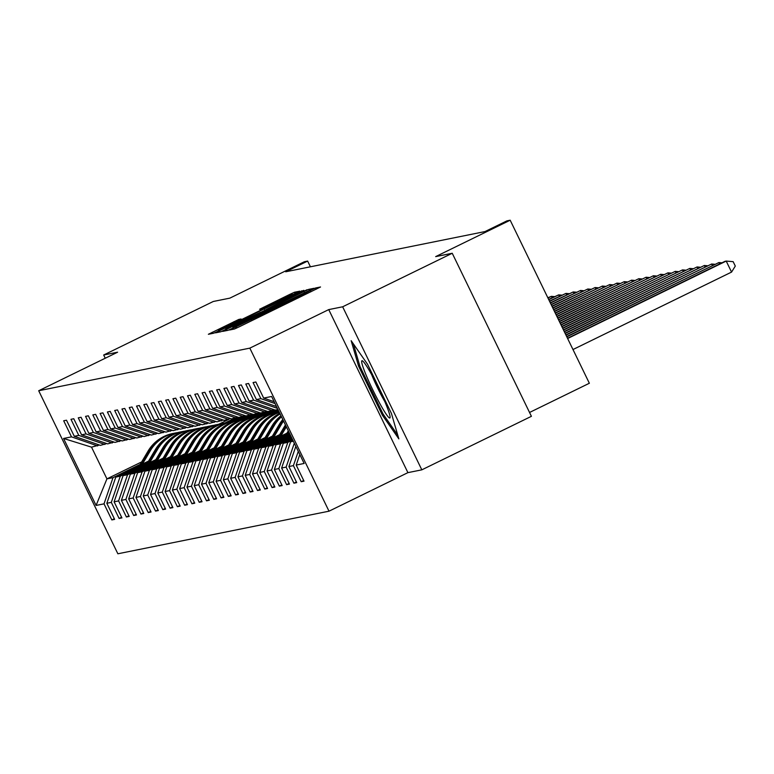 <?xml version="1.0" encoding="UTF-8"?>
<svg xmlns="http://www.w3.org/2000/svg" width="774" height="774" viewBox="0 0 774 774"><rect width="100%" height="100%" fill="white"/><g stroke="black" fill="none" stroke-linecap="round" stroke-linejoin="round"><path stroke-width="1.16" d="M232.268 328.602L229.559 330.005L234.445 329.018L239.205 326.831L320.523 286.99L315.628 287.967L312.299 289.505L291.479 300.37L232.268 328.602M238.731 319.459L208.37 334.281L213.798 333.188L218.558 330.991L299.877 291.159L294.449 292.243L289.689 294.439L259.571 309.271L261.912 308.807L292.485 294.381L282.142 299.761L231.155 324.664L218.355 330.527L241.062 318.994L238.731 319.459L239.031 320.097M342.65 306.794L328.737 309.6L407.908 472.643L421.82 469.837L342.65 306.794L452.239 253.262L435.665 256.61L510.182 220.213L506.912 220.871L484.998 231.571L285.722 271.78L307.646 261.08L304.376 261.738L229.859 298.135L213.276 301.483L103.687 355.005L105.254 358.236M328.737 309.6L249.828 348.136L38.7 390.744L117.6 352.199L103.687 355.005M226.492 329.395L222.622 331.398L228.049 330.314L232.81 328.118L314.128 288.276L308.7 289.37L303.94 291.566L226.492 329.395L227.034 330.517M220.929 331.746L215.52 332.839L219.361 330.827L296.81 292.998L303.892 290.337L266.324 309.387L307.133 289.689L220.929 331.746M452.239 253.262L531.409 416.315L421.82 469.837M249.828 348.136L329.008 511.188L117.871 553.787L38.7 390.744M114.32 518.715L111.833 519.925L114.639 519.364L106.831 503.274L111.311 502.374L119.119 518.454L121.924 517.893L114.107 501.813L118.596 500.904L126.404 516.993L129.21 516.422L121.392 500.343L125.881 499.433L133.689 515.523L136.485 514.952L128.678 498.872L133.157 497.963L140.974 514.052L143.77 513.481L135.963 497.401L140.442 496.492L148.25 512.582L151.056 512.011L143.248 495.931L147.728 495.021L155.535 511.111L158.341 510.54L150.533 494.46L155.013 493.551L162.821 509.64L165.626 509.079L157.809 492.99L162.298 492.09L170.106 508.17L172.912 507.609L165.094 491.519L169.583 490.619L177.391 506.699L180.187 506.138L172.379 490.048L176.859 489.149L184.676 505.229L187.472 504.667L179.665 488.578L184.144 487.678L191.952 503.758L194.758 503.197L186.95 487.107L191.43 486.207L199.237 502.287L202.043 501.726L194.235 485.646L198.715 484.737L206.523 500.826L209.328 500.256L201.511 484.176L206 483.266L213.808 499.356L216.604 498.785L208.796 482.705L213.285 481.796L221.093 497.885L223.889 497.314L216.081 481.234L220.561 480.325L228.378 496.415L231.174 495.844L223.367 479.764L227.846 478.854L235.654 494.944L238.46 494.373L230.652 478.293L235.132 477.394L242.939 493.473L245.745 492.912L237.937 476.823L242.417 475.923L250.225 492.003L253.03 491.442L245.213 475.352L249.702 474.452L257.51 490.532L260.306 489.971L252.498 473.882L256.978 472.982L264.795 489.062L267.591 488.5L259.783 472.411L264.263 471.511L272.08 487.591L274.876 487.03L267.069 470.94L271.548 470.041L279.356 486.12L282.162 485.559L274.354 469.479L278.834 468.57L286.641 484.659L289.447 484.089L281.63 468.009L286.119 467.099L293.927 483.189L296.732 482.618L288.915 466.538L293.404 465.629L301.212 481.718L304.008 481.147L296.2 465.068L304.143 463.462L271.616 396.482L263.673 398.088L255.865 381.998L253.069 382.569L260.877 398.649L275.06 403.573M111.833 519.925L104.026 503.845L96.092 505.441L63.565 438.461L71.498 436.865L63.691 420.775L66.496 420.214L74.304 436.294L78.784 435.394L70.976 419.305L73.772 418.744L81.589 434.824L86.069 433.924L78.261 417.834L81.057 417.273L88.875 433.353L93.354 432.453L85.546 416.364L88.342 415.802L96.15 431.882L100.639 430.983L92.822 414.903L95.628 414.332L103.435 430.421L107.915 429.512L100.107 413.432L102.913 412.861L110.721 428.951L115.2 428.041L107.392 411.962L110.198 411.391L118.006 427.48L122.486 426.571L114.678 410.491L117.474 409.92L125.291 426.01L129.771 425.1L121.963 409.02L124.759 408.449L132.577 424.539L137.056 423.63L129.248 407.55L132.044 406.989L139.852 423.068L144.341 422.169L136.524 406.079L139.33 405.518L147.137 421.598L151.617 420.698L143.809 404.608L146.615 404.047L154.423 420.127L158.902 419.227L151.094 403.138L153.9 402.577L161.708 418.657L166.187 417.757L158.38 401.667L161.176 401.106L168.993 417.186L173.473 416.286L165.665 400.197L168.461 399.636L176.269 415.715L180.758 414.816L172.941 398.736L175.746 398.165L183.554 414.254L188.043 413.345L180.226 397.265L183.032 396.694L190.839 412.784L195.319 411.874L187.511 395.795L190.317 395.224L198.125 411.313L202.604 410.404L194.796 394.324L197.602 393.753L205.41 409.843L209.889 408.933L202.082 392.853L204.878 392.283L212.695 408.372L217.175 407.463L209.367 391.383L212.163 390.822L219.971 406.901L224.46 406.002L216.643 389.912L219.448 389.351L227.256 405.431L231.745 404.531L223.928 388.442L226.734 387.88L234.541 403.96L239.021 403.061L231.213 386.971L234.019 386.41L241.827 402.49L246.306 401.59L238.498 385.5L241.294 384.939L249.112 401.019L253.591 400.119L245.784 384.03L248.58 383.469L256.397 399.548L260.877 398.649M147.495 462.891L120.289 476.184L115.8 477.084L148.56 461.091M227.595 422.488L238.286 417.263M197.805 453.738L206.348 439.303L207.238 439.129A37.491 37.307 78.6 0 1 231.91 421.578A37.491 37.307 78.6 0 1 232.19 421.53L241.817 416.818M106.715 443.56L100.397 445.36L74.304 436.294M115.8 477.084L106.831 503.274M120.289 476.184L111.311 502.374M78.784 435.394L104.877 444.45M154.771 461.42L127.565 474.714L123.085 475.613L155.845 459.621M234.87 421.017L245.571 415.793M205.091 452.268L213.634 437.832L214.524 437.658A37.491 37.307 78.6 0 1 239.195 420.118A37.491 37.307 78.6 0 1 239.466 420.059L249.102 415.348M114.001 442.089L107.683 443.889L81.589 434.824M123.085 475.613L114.107 501.813M127.565 474.714L118.596 500.904M86.069 433.924L112.162 442.989M162.056 459.959L134.85 473.243L130.371 474.152L163.13 458.15M242.156 419.547L252.856 414.322M212.376 450.797L220.919 436.362L221.809 436.188A37.491 37.307 78.6 0 1 246.751 418.589L256.387 413.887M121.286 440.619L114.968 442.418L88.875 433.353M130.371 474.152L121.392 500.343M134.85 473.243L125.881 499.433M93.354 432.453L119.448 441.519M169.342 458.489L142.135 471.772L137.656 472.682L170.415 456.679M249.441 418.076L260.141 412.852M219.661 449.326L228.204 434.901L229.094 434.717A37.491 37.307 78.6 0 1 254.036 417.118L263.673 412.416M128.571 439.148L122.244 440.948L96.15 431.882M137.656 472.682L128.678 498.872M142.135 471.772L133.157 497.963M100.639 430.983L126.733 440.048M176.627 457.018L149.421 470.302L144.941 471.211L177.701 455.209M256.726 416.606L267.427 411.381M226.946 447.856L235.49 433.43L236.37 433.247A37.491 37.307 78.6 0 1 261.322 415.648L270.948 410.946M135.856 437.678L129.529 439.477L103.435 430.421M144.941 471.211L135.963 497.401M149.421 470.302L140.442 496.492M107.915 429.512L134.008 438.577M183.912 455.547L156.706 468.831L152.217 469.741L184.976 453.738M264.011 415.135L274.702 409.91M234.222 446.385L242.775 431.96L243.655 431.776A37.491 37.307 78.6 0 1 268.607 414.177L277.982 409.601M143.142 436.207L136.814 438.007L110.721 428.951M152.217 469.741L143.248 495.931M156.706 468.831L147.728 495.021M115.2 428.041L141.294 437.107M191.197 454.077L163.991 467.361L159.502 468.27L192.262 452.268M271.297 413.664L278.301 410.249M241.507 444.915L250.05 430.489L250.94 430.305A37.491 37.307 78.6 0 1 275.892 412.706L278.804 411.284M150.417 434.736L144.099 436.536L118.006 427.48M159.502 468.27L150.533 494.46M163.991 467.361L155.013 493.551M122.486 426.571L148.579 435.636M198.473 452.606L171.267 465.89L166.787 466.799L199.547 450.797M278.572 412.194L279.114 411.932M157.703 433.266L151.385 435.075L125.291 426.01M166.787 466.799L157.809 492.99M171.267 465.89L162.298 492.09M129.771 425.1L155.864 434.166M205.758 451.136L178.552 464.429L174.073 465.329L206.832 449.326M164.988 431.795L158.67 433.604L132.577 424.539M174.073 465.329L165.094 491.519M178.552 464.429L169.583 490.619M137.056 423.63L163.15 432.695M213.043 449.665L185.837 462.958L181.358 463.858L214.117 447.856M172.273 430.325L165.946 432.134L139.852 423.068M181.358 463.858L172.379 490.048M185.837 462.958L176.859 489.149M144.341 422.169L170.435 431.224M220.329 448.194L193.123 461.488L188.643 462.388L221.393 446.385M179.558 428.854L173.231 430.663L147.137 421.598M188.643 462.388L179.665 488.578M193.123 461.488L184.144 487.678M151.617 420.698L177.71 429.754M227.614 446.724L200.408 460.017L195.919 460.917L228.678 444.924M186.844 427.393L180.516 429.193L154.423 420.127M195.919 460.917L186.95 487.107M200.408 460.017L191.43 486.207M158.902 419.227L184.996 428.283M234.899 445.253L207.693 458.547L203.204 459.446L235.964 443.454M194.119 425.923L187.801 427.722L161.708 418.657M203.204 459.446L194.235 485.646M207.693 458.547L198.715 484.737M166.187 417.757L192.281 426.822M242.175 443.792L214.969 457.076L210.489 457.985L243.249 441.983M201.404 424.452L195.087 426.251L168.993 417.186M210.489 457.985L201.511 484.176M214.969 457.076L206 483.266M173.473 416.286L199.566 425.352M249.46 442.322L222.254 455.605L217.775 456.515L250.534 440.512M208.69 422.981L202.362 424.781L176.269 415.715M217.775 456.515L208.796 482.705M222.254 455.605L213.285 481.796M180.758 414.816L206.852 423.881M256.745 440.851L229.539 454.135L225.06 455.044L257.819 439.042M215.975 421.511L209.648 423.31L183.554 414.254M225.06 455.044L216.081 481.234M229.539 454.135L220.561 480.325M188.043 413.345L214.137 422.411M264.031 439.38L236.825 452.664L232.345 453.574L265.095 437.571M223.26 420.04L216.933 421.84L190.839 412.784M232.345 453.574L223.367 479.764M236.825 452.664L227.846 478.854M195.319 411.874L221.412 420.94M271.316 437.91L244.11 451.194L239.621 452.103L272.38 436.101M230.536 418.57L224.218 420.369L198.125 411.313M239.621 452.103L230.652 478.293M244.11 451.194L235.132 477.394M202.604 410.404L228.698 419.469M278.592 436.439L251.386 449.733L246.906 450.632L279.666 434.63M237.821 417.099L231.503 418.908L205.41 409.843M246.906 450.632L237.937 476.823M251.386 449.733L242.417 475.923M209.889 408.933L235.983 417.999M285.877 434.969L258.671 448.262L254.191 449.162L286.951 433.159M245.106 415.628L238.789 417.438L212.695 408.372M254.191 449.162L245.213 475.352M258.671 448.262L249.702 474.452M217.175 407.463L243.268 416.528M290.279 434.911L265.956 446.792L261.477 447.691L289.766 433.875M252.392 414.158L246.064 415.967L219.971 406.901M261.477 447.691L252.498 473.882M265.956 446.792L256.978 472.982M224.46 406.002L250.553 415.058M291.092 436.594L273.241 445.321L268.762 446.221L290.589 435.559M259.677 412.687L253.35 414.496L227.256 405.431M268.762 446.221L259.783 472.411M273.241 445.321L264.263 471.511M231.745 404.531L257.839 413.587M291.914 438.287L280.527 443.85L276.037 444.75L291.411 437.252M266.962 411.226L260.635 413.026L234.541 403.96M276.037 444.75L267.069 470.94M280.527 443.85L271.548 470.041M239.021 403.061L265.114 412.116M292.736 439.971L287.812 442.38L283.323 443.279L292.224 438.935M274.238 409.756L267.92 411.555L241.827 402.49M283.323 443.279L274.354 469.479M287.812 442.38L278.834 468.57M246.306 401.59L272.4 410.655M293.356 441.257L290.608 441.819L293.046 440.619M277.953 409.533L275.205 410.085L249.112 401.019M290.608 441.819L281.63 468.009M294.304 443.212L286.119 467.099M253.591 400.119L277.392 408.382M295.832 446.356L288.915 466.538M298.28 451.397L293.404 465.629M256.397 399.548L276.492 406.534M299.809 454.541L296.2 465.068M263.673 398.088L274.16 401.725M529.542 412.474L589.353 383.256L510.182 220.213M407.908 472.643L329.008 511.188M310.422 266.798L307.646 261.08M141.661 461.914L106.928 478.874L113.004 477.655L140.21 464.361M190.52 455.209L199.073 440.774L199.953 440.599A37.491 37.307 78.6 0 1 224.624 423.049A37.491 37.307 78.6 0 1 224.905 423.001L234.532 418.289M228.465 419.518L218.839 424.22M99.44 445.021L91.525 447.149L106.928 478.874L96.092 505.441M63.565 438.461L91.525 447.149M113.004 477.655L104.026 503.845M71.498 436.865L97.592 445.921M303.698 480.499L301.212 481.718M296.413 481.97L293.927 483.189M289.128 483.44L286.641 484.659M281.842 484.911L279.356 486.12M274.567 486.382L272.08 487.591M267.282 487.852L264.795 489.062M259.996 489.323L257.51 490.532M252.711 490.793L250.225 492.003M245.426 492.254L242.939 493.473M238.14 493.725L235.654 494.944M230.865 495.196L228.378 496.415M223.58 496.666L221.093 497.885M216.294 498.137L213.808 499.356M209.009 499.607L206.523 500.826M201.724 501.078L199.237 502.287M194.438 502.549L191.952 503.758M187.163 504.019L184.676 505.229M179.878 505.49L177.391 506.699M172.592 506.96L170.106 508.17M279.017 411.729L277.769 412.339M165.307 508.421L162.821 509.64M278.195 410.036L270.484 413.809M158.022 509.892L155.535 511.111M274.402 409.804L263.199 415.28M150.737 511.362L148.25 512.582M267.117 411.275L255.913 416.741M143.461 512.833L140.974 514.052M259.832 412.745L248.628 418.212M136.176 514.304L133.689 515.523M252.547 414.216L241.353 419.682M128.89 515.774L126.404 516.993M245.261 415.686L234.067 421.153M121.605 517.245L119.119 518.454M237.976 417.157L226.782 422.623M351.154 340.676L358.575 366.131L382.414 415.241L398.842 438.877L391.421 413.422L367.582 364.312L351.154 340.676M383.527 414.69L382.414 415.241M359.707 365.58L358.575 366.131M233.574 327.47L307.597 291.324L245.213 321.171L232.829 327.605L233.68 327.692M236.041 323.609L225.689 328.989L238.489 323.116L260.325 312.338L236.041 323.609M572.983 349.538L731.556 272.09L726.206 261.07L725.035 261.312L567.506 338.257M567.632 338.528L726.206 261.07L733.162 261.67L735.3 266.072L731.556 272.09M366.296 375.554A31.85 2.999 -116 0 0 381.456 406.447A31.85 2.999 -116 0 0 390.106 417.37A31.85 2.999 -116 0 0 385.462 403.138A31.85 2.999 -116 0 0 362.522 360.897A31.85 2.999 -116 0 0 366.296 375.554M371.772 374.897A24.12 2.264 -116 0 0 372.613 376.957A24.12 2.264 -116 0 0 384.746 401.464M397.759 435.182L383.062 414.013L359.958 366.441L353.389 343.888M566.81 336.835L718.92 262.541L566.684 336.564M719.607 263.963L718.92 262.541L721.978 262.802M565.997 335.152L711.635 264.011L565.862 334.881M712.332 265.434L711.635 264.011L714.692 264.273M565.175 333.459L704.359 265.482L565.049 333.188M705.046 266.904L704.359 265.482L707.417 265.743M564.352 331.775L697.074 266.953L564.227 331.504M697.761 268.365L697.074 266.953L700.131 267.214M563.54 330.092L689.789 268.423L563.404 329.821M690.476 269.836L689.789 268.423L692.846 268.684M288.102 434.688L289.234 432.772M285.209 436.101L288.305 430.866M286.999 435.22L288.886 432.047M288.663 431.592L286.312 435.559M562.717 328.399L682.504 269.894L562.582 328.128M683.19 271.306L682.504 269.894L685.561 270.155M280.817 436.159L286.351 426.822M277.924 437.571L285.422 424.916M279.724 436.691L285.993 426.097M285.77 425.642L279.027 437.029M561.895 326.715L675.218 271.364L561.769 326.444M675.905 272.777L675.218 271.364L678.276 271.626M273.532 437.629L281.523 424.133A37.491 37.307 -101.4 0 1 283.555 421.066M270.648 439.042L279.191 424.607A37.491 37.307 -101.4 0 1 282.8 419.527M272.438 438.161L280.633 424.316A37.491 37.307 -101.4 0 1 283.255 420.456M283.081 420.089A37.491 37.307 78.6 0 0 280.072 424.433L271.742 438.5M561.082 325.022L667.943 272.835L560.947 324.751M668.63 274.248L667.943 272.835L670.99 273.087M266.256 439.1L274.238 425.603A37.491 37.307 -101.4 0 1 281.475 416.799M263.363 440.512L271.906 426.077A37.491 37.307 -101.4 0 1 280.962 415.744M265.153 439.632L273.348 425.787A37.491 37.307 -101.4 0 1 281.272 416.383M281.156 416.122A37.491 37.307 78.6 0 0 272.796 425.903L264.456 439.971M560.26 323.339L660.657 274.296L560.124 323.068M661.344 275.718L660.657 274.296L663.715 274.557M258.971 440.57L266.953 427.074A37.491 37.307 -101.4 0 1 280.101 413.955M256.078 441.983L264.621 427.548A37.491 37.307 -101.4 0 1 279.782 413.316M257.868 441.103L266.072 427.258A37.491 37.307 -101.4 0 1 279.975 413.693M279.898 413.539A37.491 37.307 78.6 0 0 265.511 427.364L257.171 441.441M559.438 321.645L653.372 275.767L559.312 321.374M654.059 277.189L653.372 275.767L656.429 276.028M251.685 442.031L259.677 428.544A37.491 37.307 -101.4 0 1 279.337 412.387M248.793 443.444L257.336 429.019A37.491 37.307 -101.4 0 1 279.221 412.145M250.583 442.573L258.787 428.728A37.491 37.307 -101.4 0 1 279.288 412.281M279.259 412.223A37.491 37.307 78.6 0 0 258.226 428.835L249.896 442.912M558.615 319.962L646.087 277.237L558.489 319.691M646.774 278.659L646.087 277.237L649.144 277.498M244.4 443.502L252.392 430.015A37.491 37.307 -101.4 0 1 279.201 412.107M250.05 430.489A37.491 37.307 -101.4 0 1 274.722 412.939L275.612 412.765M243.307 444.044L251.502 430.199A37.491 37.307 -101.4 0 1 276.173 412.648L277.053 412.474M250.94 430.305L242.61 444.382M557.802 318.278L638.802 278.708L557.667 318.008M639.488 280.13L638.802 278.708L641.859 278.969M237.115 444.973L245.106 431.486A37.491 37.307 -101.4 0 1 272.264 413.529M242.775 431.96A37.491 37.307 -101.4 0 1 267.436 414.409L268.326 414.235M236.022 445.514L244.216 431.669A37.491 37.307 -101.4 0 1 268.888 414.119L269.768 413.945M243.655 431.776L235.325 445.853M556.98 316.585L631.516 280.178L556.854 316.314M632.213 281.601L631.516 280.178L634.574 280.44M229.83 446.443L237.821 432.956A37.491 37.307 -101.4 0 1 264.979 414.999M235.49 433.43A37.491 37.307 -101.4 0 1 260.151 415.88L261.041 415.706M228.736 446.985L236.931 433.13A37.491 37.307 -101.4 0 1 261.602 415.59L262.492 415.415M236.37 433.247L228.04 447.324M556.158 314.902L624.241 281.649L556.032 314.631M624.928 283.071L624.241 281.649L627.288 281.91M222.554 447.914L230.536 434.427A37.491 37.307 -101.4 0 1 257.694 416.47M228.204 434.901A37.491 37.307 -101.4 0 1 252.866 417.35L253.756 417.176M221.451 448.456L229.655 434.601A37.491 37.307 -101.4 0 1 254.317 417.06L255.207 416.886M229.094 434.717L220.754 448.794M555.345 313.209L616.955 283.12L555.21 312.938M617.642 284.532L616.955 283.12L620.013 283.381M215.269 449.384L223.251 435.897A37.491 37.307 -101.4 0 1 250.408 417.941M220.919 436.362A37.491 37.307 -101.4 0 1 245.59 418.821L246.471 418.647M214.166 449.917L222.37 436.072A37.491 37.307 -101.4 0 1 247.032 418.531L247.922 418.347M221.809 436.188L213.469 450.255M554.523 311.525L609.67 284.59L554.387 311.254M610.357 286.003L609.67 284.59L612.727 284.851M207.983 450.855L215.975 437.368A37.491 37.307 -101.4 0 1 243.133 419.402M213.634 437.832A37.491 37.307 -101.4 0 1 238.305 420.292L239.195 420.118M206.881 451.387L215.085 437.542A37.491 37.307 -101.4 0 1 239.747 420.001L240.637 419.818M214.524 437.658L206.194 451.726M553.7 309.832L602.385 286.061L553.574 309.561M603.072 287.473L602.385 286.061L605.442 286.322M200.698 452.326L208.69 438.839A37.491 37.307 -101.4 0 1 235.847 420.872M206.348 439.303A37.491 37.307 -101.4 0 1 231.02 421.762L231.91 421.578M199.605 452.858L207.8 439.013A37.491 37.307 -101.4 0 1 232.471 421.472L233.351 421.288M207.238 439.129L198.908 453.196M552.888 308.149L595.1 287.531L552.752 307.878M595.786 288.944L595.1 287.531L598.157 287.793M193.413 453.796L201.404 440.3A37.491 37.307 -101.4 0 1 228.562 422.343M199.073 440.774A37.491 37.307 -101.4 0 1 223.734 423.233L224.624 423.049M192.32 454.328L200.514 440.483A37.491 37.307 -101.4 0 1 225.186 422.943L226.066 422.759M199.953 440.599L191.623 454.667M552.065 306.465L587.814 289.002L551.93 306.194M588.511 290.414L587.814 289.002L590.872 289.253M186.137 455.267L194.119 441.77A37.491 37.307 -101.4 0 1 221.277 423.813M183.245 456.679L191.788 442.244A37.491 37.307 -101.4 0 1 216.449 424.703L217.339 424.52A37.491 37.307 78.6 0 0 192.668 442.07L184.338 456.138M185.034 455.799L193.229 441.954A37.491 37.307 -101.4 0 1 217.9 424.413L218.79 424.229M551.243 304.772L580.539 290.463L551.117 304.501M581.226 291.885L580.539 290.463L583.596 290.724M178.852 456.737L186.834 443.241A37.491 37.307 -101.4 0 1 213.992 425.284M175.959 458.15L184.502 443.715A37.491 37.307 -101.4 0 1 209.173 426.174L210.054 425.99A37.491 37.307 78.6 0 0 185.392 443.531L177.053 457.608M177.749 457.27L185.953 443.425A37.491 37.307 -101.4 0 1 210.615 425.874L211.505 425.7M550.43 303.089L573.253 291.933L550.295 302.818M573.94 293.356L573.253 291.933L576.311 292.195M171.567 458.198L179.549 444.711A37.491 37.307 -101.4 0 1 206.716 426.755M168.674 459.611L177.217 445.185A37.491 37.307 -101.4 0 1 201.888 427.645L202.769 427.461A37.491 37.307 78.6 0 0 178.107 445.002L169.777 459.079M170.464 458.74L178.668 444.895A37.491 37.307 -101.4 0 1 203.33 427.345L204.22 427.171M549.608 301.396L565.968 293.404L549.472 301.125M566.655 294.826L565.968 293.404L569.025 293.665M164.282 459.669L172.273 446.182A37.491 37.307 -101.4 0 1 199.431 428.225M161.389 461.081L169.932 446.656A37.491 37.307 -101.4 0 1 194.603 429.106L195.493 428.931A37.491 37.307 78.6 0 0 170.822 446.472L162.492 460.549M163.179 460.211L171.383 446.366A37.491 37.307 -101.4 0 1 196.045 428.815L196.935 428.641M548.785 299.712L558.683 294.875L548.66 299.441M559.37 296.297L558.683 294.875L561.74 295.136M156.996 461.14L164.988 447.653A37.491 37.307 -101.4 0 1 192.145 429.696M154.103 462.552L162.646 448.127A37.491 37.307 -101.4 0 1 187.318 430.576L188.208 430.402A37.491 37.307 78.6 0 0 163.537 447.943L155.206 462.02M155.903 461.681L164.098 447.836A37.491 37.307 -101.4 0 1 188.769 430.286L189.649 430.112M547.963 298.019L551.398 296.345L547.837 297.748M552.085 297.767L551.398 296.345L554.455 296.606M149.711 462.61L157.703 449.123A37.491 37.307 -101.4 0 1 184.86 431.166M146.818 464.023L155.371 449.597A37.491 37.307 -101.4 0 1 180.032 432.047L180.923 431.873A37.491 37.307 78.6 0 0 156.251 449.413L147.921 463.491M148.618 463.152L156.812 449.297A37.491 37.307 -101.4 0 1 181.484 431.757L182.374 431.582M142.435 464.081L150.417 450.594A37.491 37.307 -101.4 0 1 177.575 432.637M139.543 465.493L148.086 451.068A37.491 37.307 -101.4 0 1 172.747 433.517L173.637 433.343A37.491 37.307 78.6 0 0 148.976 450.884L140.636 464.961M141.332 464.623L149.527 450.768A37.491 37.307 -101.4 0 1 174.198 433.227L175.088 433.053M236.747 328.002L236.234 326.938M251.831 320.659L251.463 319.914M258.284 317.514L257.916 316.76M276.212 308.749L275.612 307.52M276.773 308.478L276.25 307.394M291.846 301.115L291.479 300.37M298.3 297.961L297.932 297.216M316.227 289.205L315.628 287.967M236.186 328.273L235.596 327.063M304.385 292.485L303.94 291.566M309.358 290.734L308.7 289.37M219.913 331.959L219.361 330.827M297.177 293.752L296.81 292.998M301.879 291.44L301.57 290.811M265.085 310.316L264.785 309.697M263.789 307.984L263.441 307.259M290.115 295.329L289.689 294.439M295.107 293.607L294.449 292.243M212.782 333.391L212.24 332.269M234.328 322.4L233.961 321.655M280.633 424.316L281.523 424.133M279.191 424.607L280.072 424.433M273.348 425.787L274.238 425.603M271.906 426.077L272.796 425.903M266.072 427.258L266.953 427.074M264.621 427.548L265.511 427.364M258.787 428.728L259.677 428.544M257.336 429.019L258.226 428.835M251.502 430.199L252.392 430.015M244.216 431.669L245.106 431.486M236.931 433.13L237.821 432.956M229.655 434.601L230.536 434.427M222.37 436.072L223.251 435.897M215.085 437.542L215.975 437.368M207.8 439.013L208.69 438.839M200.514 440.483L201.404 440.3M193.229 441.954L194.119 441.77M191.788 442.244L192.668 442.07M185.953 443.425L186.834 443.241M184.502 443.715L185.392 443.531M178.668 444.895L179.549 444.711M177.217 445.185L178.107 445.002M171.383 446.366L172.273 446.182M169.932 446.656L170.822 446.472M164.098 447.836L164.988 447.653M162.646 448.127L163.537 447.943M156.812 449.297L157.703 449.123M155.371 449.597L156.251 449.413M149.527 450.768L150.417 450.594M148.086 451.068L148.976 450.884M270.813 311.39L270.3 310.335M310.829 291.846L310.316 290.792M265.066 310.326L264.766 309.697"/></g></svg>
